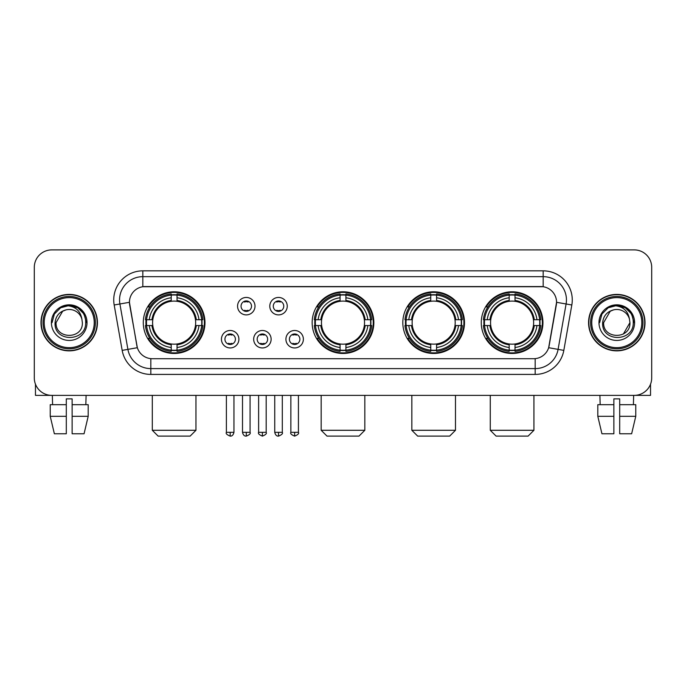 <?xml version="1.0" encoding="UTF-8"?>
<svg xmlns="http://www.w3.org/2000/svg" width="686" height="686" viewBox="0 0 686 686"><rect width="100%" height="100%" fill="white"/><g stroke="black" fill="none" stroke-linecap="round" stroke-linejoin="round"><path stroke-width="1.03" d="M312.156 322.634A30.844 30.844 0 0 0 343 353.47A30.844 30.844 0 0 0 373.844 322.634A30.844 30.844 0 0 0 343 291.79A30.844 30.844 0 0 0 312.156 322.634M402.819 322.634A30.844 30.844 0 0 0 433.663 353.47A30.844 30.844 0 0 0 464.499 322.634A30.844 30.844 0 0 0 433.663 291.79A30.844 30.844 0 0 0 402.819 322.634M481.263 322.634A30.844 30.844 0 0 0 512.099 353.47A30.844 30.844 0 0 0 542.943 322.634A30.844 30.844 0 0 0 512.099 291.79A30.844 30.844 0 0 0 481.263 322.634M143.288 322.634A30.844 30.844 0 0 0 174.133 353.47A30.844 30.844 0 0 0 204.968 322.634A30.844 30.844 0 0 0 174.133 291.79A30.844 30.844 0 0 0 143.288 322.634M238.9 339.218A8.729 8.729 0 0 1 230.17 347.948A8.729 8.729 0 0 1 221.441 339.218A8.729 8.729 0 0 1 230.17 330.489A8.729 8.729 0 0 1 238.9 339.218M224.931 339.218A5.239 5.239 0 0 0 230.17 344.458A5.239 5.239 0 0 0 235.409 339.218A5.239 5.239 0 0 0 230.17 333.979A5.239 5.239 0 0 0 224.931 339.218M271.133 339.218A8.729 8.729 0 0 1 262.404 347.948A8.729 8.729 0 0 1 253.674 339.218A8.729 8.729 0 0 1 262.404 330.489A8.729 8.729 0 0 1 271.133 339.218M257.173 339.218A5.239 5.239 0 0 0 262.404 344.458A5.239 5.239 0 0 0 267.643 339.218A5.239 5.239 0 0 0 262.404 333.979A5.239 5.239 0 0 0 257.173 339.218M303.375 339.218A8.729 8.729 0 0 1 294.646 347.948A8.729 8.729 0 0 1 285.916 339.218A8.729 8.729 0 0 1 294.646 330.489A8.729 8.729 0 0 1 303.375 339.218M289.406 339.218A5.239 5.239 0 0 0 294.646 344.458A5.239 5.239 0 0 0 299.885 339.218A5.239 5.239 0 0 0 294.646 333.979A5.239 5.239 0 0 0 289.406 339.218M255.012 306.162A8.729 8.729 0 0 1 246.291 314.891A8.729 8.729 0 0 1 237.562 306.162A8.729 8.729 0 0 1 246.291 297.441A8.729 8.729 0 0 1 255.012 306.162M241.052 306.162A5.239 5.239 0 0 0 246.291 311.401A5.239 5.239 0 0 0 251.522 306.162A5.239 5.239 0 0 0 246.291 300.931A5.239 5.239 0 0 0 241.052 306.162M287.254 306.162A8.729 8.729 0 0 1 278.525 314.891A8.729 8.729 0 0 1 269.795 306.162A8.729 8.729 0 0 1 278.525 297.441A8.729 8.729 0 0 1 287.254 306.162M273.285 306.162A5.239 5.239 0 0 0 278.525 311.401A5.239 5.239 0 0 0 283.764 306.162A5.239 5.239 0 0 0 278.525 300.931A5.239 5.239 0 0 0 273.285 306.162M122.177 350.383L114.176 304.996A29.095 29.095 0 0 1 142.825 270.841L543.175 270.841A29.095 29.095 0 0 1 571.824 304.996L563.823 350.383A29.095 29.095 0 0 1 535.174 374.419L150.826 374.419A29.095 29.095 0 0 1 122.177 350.383L137.346 347.708L129.68 304.996A15.709 15.709 0 0 1 145.149 286.559L540.851 286.559A15.709 15.709 0 0 1 556.32 304.996L549.134 345.727A15.709 15.709 0 0 1 533.665 358.709L152.335 358.709A15.709 15.709 0 0 1 136.866 345.727L129.44 302.303L119.904 303.984A23.273 23.273 0 0 1 142.825 276.664L543.175 276.664A23.273 23.273 0 0 1 566.096 303.984L558.095 349.371A23.273 23.273 0 0 1 535.174 368.605L150.826 368.605A23.273 23.273 0 0 1 127.905 349.371L119.904 303.984A23.273 23.273 0 0 1 119.553 299.936M146.058 325.541A28.22 28.22 0 0 1 146.058 319.727M484.033 325.541A28.22 28.22 0 0 1 484.033 319.727M405.589 325.541A28.22 28.22 0 0 1 405.589 319.727M314.925 325.541A28.22 28.22 0 0 1 314.925 319.727M40.989 322.634A28.22 28.22 0 0 0 69.217 350.855A28.22 28.22 0 0 0 97.438 322.634A28.22 28.22 0 0 0 69.217 294.414A28.22 28.22 0 0 0 40.989 322.634M588.562 322.634A28.22 28.22 0 0 0 616.783 350.855A28.22 28.22 0 0 0 645.012 322.634A28.22 28.22 0 0 0 616.783 294.414A28.22 28.22 0 0 0 588.562 322.634M142.825 270.841L142.825 286.731L543.175 286.731L543.175 270.841M129.44 302.269L129.611 299.936M533.665 358.709L152.335 358.709M571.824 304.996L556.56 302.303L548.654 347.708L563.823 350.383M549.134 345.727L549.04 346.224M136.96 346.224L136.866 345.727M651.7 267.351A17.459 17.459 0 0 0 634.241 249.893L51.759 249.893A17.459 17.459 0 0 0 34.3 267.351L34.3 377.917A17.459 17.459 0 0 0 51.759 395.368L634.241 395.368A17.459 17.459 0 0 0 651.7 377.917L651.7 267.351L651.7 377.917M34.3 267.351L34.3 377.917M634.241 249.893L51.759 249.893M51.759 395.368L634.241 395.368M35.466 384.186L35.466 395.368L102.969 395.368M50.232 404.68L50.232 416.316L54.366 433.775L50.232 416.316L50.232 404.68L66.302 404.68L66.302 398.866L72.124 398.866L72.124 404.68L88.194 404.68L88.194 416.316L84.061 433.775L88.194 416.316L72.124 416.316L72.124 404.68M86.093 395.368L85.836 404.68M66.302 404.68L66.302 433.775L54.366 433.775M50.232 416.316L66.302 416.316M84.061 433.775L72.124 433.775L72.124 416.316M52.342 395.368L52.59 404.68M94.239 322.634A25.022 25.022 0 0 0 69.217 297.613A25.022 25.022 0 0 0 44.196 322.634A25.022 25.022 0 0 0 69.217 347.656A25.022 25.022 0 0 0 94.239 322.634M95.397 322.634A26.188 26.188 0 0 0 69.217 296.446A26.188 26.188 0 0 0 43.029 322.634A26.188 26.188 0 0 0 69.217 348.822A26.188 26.188 0 0 0 95.397 322.634M97.146 322.634A27.929 27.929 0 0 0 69.217 294.706A27.929 27.929 0 0 0 41.28 322.634A27.929 27.929 0 0 0 69.217 350.563A27.929 27.929 0 0 0 97.146 322.634M81.891 319.136L82.363 322.634C83.169 339.596 55.257 339.596 56.063 322.634L62.64 311.247L65.95 309.892C59.433 311.667 55.815 315.912 55.086 322.634C53.688 342.64 86.264 342.125 85.673 322.634C85.776 317.112 83.726 312.55 79.533 308.932C75.717 306.145 71.473 305.056 66.799 305.656C75.4 306.333 80.425 310.827 81.891 319.136L82.363 322.634C83.169 339.596 55.257 339.596 56.063 322.634L62.64 311.247L65.95 309.892L62.64 311.247L56.063 322.634L62.64 311.247L65.95 309.892L62.64 311.247L56.063 322.634L62.64 311.247L65.95 309.892L62.64 311.247L56.063 322.634L62.64 311.247L65.95 309.892A13.154 13.154 0 0 1 81.891 319.136L82.363 322.634C83.169 339.596 55.257 339.596 56.063 322.634C55.257 339.596 83.169 339.596 82.363 322.634C83.169 339.596 55.257 339.596 56.063 322.634C55.257 339.596 83.169 339.596 82.363 322.634C83.169 339.596 55.257 339.596 56.063 322.634M51.407 322.634A17.81 17.81 0 0 0 69.217 340.436A17.81 17.81 0 0 0 87.019 322.634A17.81 17.81 0 0 0 69.217 304.824A17.81 17.81 0 0 0 51.407 322.634M66.799 305.656L60.642 307.782L54.357 314.059L52.067 322.634L54.357 314.059L60.642 307.782L69.217 305.484L77.792 307.782L84.069 314.059L86.367 322.634L84.069 314.059L77.792 307.782L69.217 305.484L60.642 307.782L54.357 314.059L52.067 322.634L54.357 314.059L60.642 307.782L69.217 305.484L77.792 307.782L84.069 314.059L86.367 322.634L84.069 314.059L77.792 307.782L69.217 305.484L60.642 307.782L54.357 314.059L52.067 322.634L54.357 314.059L60.642 307.782L69.217 305.484L77.792 307.782L84.069 314.059L86.367 322.634M190.133 436.107L158.132 436.107L152.309 430.285L195.956 430.285L190.133 436.107M195.467 325.541A21.532 21.532 0 0 0 177.039 301.3L177.039 301.3A21.532 21.532 0 0 0 152.798 325.541A21.532 21.532 0 0 0 195.467 325.541L196.325 325.541L195.467 325.541A21.532 21.532 0 0 1 177.039 343.969L177.039 347.485A25.022 25.022 0 0 0 198.983 325.541L202.85 325.541A28.863 28.863 0 0 1 177.039 351.352L177.039 350.177A27.697 27.697 0 0 0 201.675 325.541M146.641 325.541A27.637 27.637 0 0 1 146.641 319.727M177.039 295.143A27.637 27.637 0 0 0 171.226 295.143M201.615 319.727A27.637 27.637 0 0 1 201.615 325.541M202.85 319.727A28.863 28.863 0 0 0 177.039 293.917L177.039 295.091A27.697 27.697 0 0 1 201.675 319.727L202.85 319.727M145.415 325.541A28.863 28.863 0 0 0 171.226 351.352L171.226 350.177A27.697 27.697 0 0 1 146.59 325.541L145.415 325.541M201.675 319.727L198.983 319.727A25.022 25.022 0 0 0 177.039 297.784L177.039 295.091M177.039 350.177L177.039 347.485M146.59 325.541L149.282 325.541A25.022 25.022 0 0 0 171.226 347.485L171.226 350.177M177.039 297.784L177.039 300.442A22.381 22.381 0 0 1 196.325 319.727L198.983 319.727M198.983 325.541L196.325 325.541A22.381 22.381 0 0 1 177.039 344.826M171.226 347.485L171.226 343.969A21.532 21.532 0 0 1 152.798 325.541L149.282 325.541M195.467 319.727L196.325 319.727M177.039 350.117A27.637 27.637 0 0 1 171.226 350.117M171.226 293.917A28.863 28.863 0 0 0 145.415 319.727L146.59 319.727A27.697 27.697 0 0 1 171.226 295.091L171.226 293.917M171.226 295.091L171.226 297.784A25.022 25.022 0 0 0 149.282 319.727L146.59 319.727M171.226 301.265L171.226 297.784M149.282 319.727L151.94 319.727A22.381 22.381 0 0 1 171.226 300.442M171.226 343.969L171.226 344.826A22.381 22.381 0 0 1 151.94 325.541M149.917 306.925L148.27 306.925A30.261 30.261 0 0 1 204.394 322.634A30.261 30.261 0 0 1 148.27 338.344L149.917 338.344M359.001 436.107L326.999 436.107L321.177 430.285L364.823 430.285L359.001 436.107M364.335 325.541A21.532 21.532 0 0 0 345.907 301.3L345.907 301.3A21.532 21.532 0 0 0 321.665 325.541A21.532 21.532 0 0 0 364.335 325.541L365.192 325.541L364.335 325.541A21.532 21.532 0 0 1 345.907 343.969L345.907 347.485A25.022 25.022 0 0 0 367.85 325.541L371.718 325.541A28.863 28.863 0 0 1 345.907 351.352L345.907 350.177A27.697 27.697 0 0 0 370.543 325.541M315.517 325.541A27.637 27.637 0 0 1 315.517 319.727M345.907 295.143A27.637 27.637 0 0 0 340.093 295.143M370.483 319.727A27.637 27.637 0 0 1 370.483 325.541M371.718 319.727A28.863 28.863 0 0 0 345.907 293.917L345.907 295.091A27.697 27.697 0 0 1 370.543 319.727L371.718 319.727M314.282 325.541A28.863 28.863 0 0 0 340.093 351.352L340.093 350.177A27.697 27.697 0 0 1 315.457 325.541L314.282 325.541M370.543 319.727L367.85 319.727A25.022 25.022 0 0 0 345.907 297.784L345.907 295.091M345.907 350.177L345.907 347.485M315.457 325.541L318.15 325.541A25.022 25.022 0 0 0 340.093 347.485L340.093 350.177M345.907 297.784L345.907 300.442A22.381 22.381 0 0 1 365.192 319.727L367.85 319.727M367.85 325.541L365.192 325.541A22.381 22.381 0 0 1 345.907 344.826M340.093 347.485L340.093 343.969A21.532 21.532 0 0 1 321.665 325.541L318.15 325.541M364.335 319.727L365.192 319.727M345.907 350.117A27.637 27.637 0 0 1 340.093 350.117M340.093 293.917A28.863 28.863 0 0 0 314.282 319.727L315.457 319.727A27.697 27.697 0 0 1 340.093 295.091L340.093 293.917M340.093 295.091L340.093 297.784A25.022 25.022 0 0 0 318.15 319.727L315.457 319.727M340.093 301.265L340.093 297.784M318.15 319.727L320.808 319.727A22.381 22.381 0 0 1 340.093 300.442M340.093 343.969L340.093 344.826A22.381 22.381 0 0 1 320.808 325.541M318.793 306.925L317.138 306.925A30.261 30.261 0 0 1 373.261 322.634A30.261 30.261 0 0 1 317.138 338.344L318.793 338.344M449.664 436.107L417.663 436.107L411.84 430.285L455.478 430.285L449.664 436.107M454.99 325.541A21.532 21.532 0 0 0 436.57 301.3L436.57 301.3A21.532 21.532 0 0 0 412.329 325.541A21.532 21.532 0 0 0 454.99 325.541L455.856 325.541L454.99 325.541A21.532 21.532 0 0 1 436.57 343.969L436.57 347.485A25.022 25.022 0 0 0 458.514 325.541L462.373 325.541A28.863 28.863 0 0 1 436.57 351.352L436.57 350.177A27.697 27.697 0 0 0 461.206 325.541M406.172 325.541A27.637 27.637 0 0 1 406.172 319.727M436.57 295.143A27.637 27.637 0 0 0 430.748 295.143M461.146 319.727A27.637 27.637 0 0 1 461.146 325.541M462.373 319.727A28.863 28.863 0 0 0 436.57 293.917L436.57 295.091A27.697 27.697 0 0 1 461.206 319.727L462.373 319.727M404.946 325.541A28.863 28.863 0 0 0 430.748 351.352L430.748 350.177A27.697 27.697 0 0 1 406.112 325.541L404.946 325.541M461.206 319.727L458.514 319.727A25.022 25.022 0 0 0 436.57 297.784L436.57 295.091M436.57 350.177L436.57 347.485M406.112 325.541L408.805 325.541A25.022 25.022 0 0 0 430.748 347.485L430.748 350.177M436.57 297.784L436.57 300.442A22.381 22.381 0 0 1 455.856 319.727L458.514 319.727M458.514 325.541L455.856 325.541A22.381 22.381 0 0 1 436.57 344.826M430.748 347.485L430.748 343.969A21.532 21.532 0 0 1 412.329 325.541L408.805 325.541M454.99 319.727L455.856 319.727M436.57 350.117A27.637 27.637 0 0 1 430.748 350.117M430.748 293.917A28.863 28.863 0 0 0 404.946 319.727L406.112 319.727A27.697 27.697 0 0 1 430.748 295.091L430.748 293.917M430.748 295.091L430.748 297.784A25.022 25.022 0 0 0 408.805 319.727L406.112 319.727M430.748 301.265L430.748 297.784M408.805 319.727L411.471 319.727A22.381 22.381 0 0 1 430.748 300.442M430.748 343.969L430.748 344.826A22.381 22.381 0 0 1 411.471 325.541M409.448 306.925L407.801 306.925A30.261 30.261 0 0 1 463.916 322.634A30.261 30.261 0 0 1 407.801 338.344L409.448 338.344M528.1 436.107L496.098 436.107L490.276 430.285L533.922 430.285L528.1 436.107M533.434 325.541A21.532 21.532 0 0 0 515.014 301.3L515.014 301.3A21.532 21.532 0 0 0 490.764 325.541A21.532 21.532 0 0 0 533.434 325.541L534.291 325.541L533.434 325.541A21.532 21.532 0 0 1 515.014 343.969L515.014 347.485A25.022 25.022 0 0 0 536.949 325.541L540.817 325.541A28.863 28.863 0 0 1 515.014 351.352L515.014 350.177A27.697 27.697 0 0 0 539.65 325.541M484.616 325.541A27.637 27.637 0 0 1 484.616 319.727M515.014 295.143A27.637 27.637 0 0 0 509.192 295.143M539.59 319.727A27.637 27.637 0 0 1 539.59 325.541M540.817 319.727A28.863 28.863 0 0 0 515.014 293.917L515.014 295.091A27.697 27.697 0 0 1 539.65 319.727L540.817 319.727M483.39 325.541A28.863 28.863 0 0 0 509.192 351.352L509.192 350.177A27.697 27.697 0 0 1 484.556 325.541L483.39 325.541M539.65 319.727L536.949 319.727A25.022 25.022 0 0 0 515.014 297.784L515.014 295.091M515.014 350.177L515.014 347.485M484.556 325.541L487.249 325.541A25.022 25.022 0 0 0 509.192 347.485L509.192 350.177M515.014 297.784L515.014 300.442A22.381 22.381 0 0 1 534.291 319.727L536.949 319.727M536.949 325.541L534.291 325.541A22.381 22.381 0 0 1 515.014 344.826M509.192 347.485L509.192 343.969A21.532 21.532 0 0 1 490.764 325.541L487.249 325.541M533.434 319.727L534.291 319.727M515.014 350.117A27.637 27.637 0 0 1 509.192 350.117M509.192 293.917A28.863 28.863 0 0 0 483.39 319.727L484.556 319.727A27.697 27.697 0 0 1 509.192 295.091L509.192 293.917M509.192 295.091L509.192 297.784A25.022 25.022 0 0 0 487.249 319.727L484.556 319.727M509.192 301.265L509.192 297.784M487.249 319.727L489.907 319.727A22.381 22.381 0 0 1 509.192 300.442M509.192 343.969L509.192 344.826A22.381 22.381 0 0 1 489.907 325.541M487.892 306.925L486.237 306.925A30.261 30.261 0 0 1 542.36 322.634A30.261 30.261 0 0 1 486.237 338.344L487.892 338.344M244.542 311.101L244.542 310.278A4.468 4.468 0 0 0 248.032 310.278L248.032 311.101M248.032 301.231L248.032 302.054A4.468 4.468 0 0 0 244.542 302.054L244.542 301.231M276.775 311.101L276.775 310.278A4.468 4.468 0 0 0 280.274 310.278L280.274 311.101M280.274 301.231L280.274 302.054A4.468 4.468 0 0 0 276.775 302.054L276.775 301.231M228.421 344.158L228.421 343.326A4.468 4.468 0 0 0 231.911 343.326L231.911 344.158M231.911 334.279L231.911 335.111A4.468 4.468 0 0 0 228.421 335.111L228.421 334.279M260.663 344.158L260.663 343.326A4.468 4.468 0 0 0 264.153 343.326L264.153 344.158M264.153 334.279L264.153 335.111A4.468 4.468 0 0 0 260.663 335.111L260.663 334.279M292.896 344.158L292.896 343.326A4.468 4.468 0 0 0 296.386 343.326L296.386 344.158M296.386 334.279L296.386 335.111A4.468 4.468 0 0 0 292.896 335.111L292.896 334.279M650.534 384.186L650.534 395.368L583.031 395.368M613.876 404.68L613.876 416.316L597.806 416.316L601.939 433.775L597.806 416.316L597.806 404.68L613.876 404.68L613.876 398.866L619.698 398.866L619.698 404.68L635.768 404.68L635.768 416.316L631.635 433.775L635.768 416.316L619.698 416.316L619.698 404.68M633.658 395.368L633.41 404.68M613.876 416.316L613.876 433.775L601.939 433.775M631.635 433.775L619.698 433.775L619.698 416.316M599.907 395.368L600.164 404.68M641.804 322.634A25.022 25.022 0 0 0 616.783 297.613A25.022 25.022 0 0 0 591.761 322.634A25.022 25.022 0 0 0 616.783 347.656A25.022 25.022 0 0 0 641.804 322.634M642.971 322.634A26.188 26.188 0 0 0 616.783 296.446A26.188 26.188 0 0 0 590.603 322.634A26.188 26.188 0 0 0 616.783 348.822A26.188 26.188 0 0 0 642.971 322.634M644.72 322.634A27.929 27.929 0 0 0 616.783 294.706A27.929 27.929 0 0 0 588.854 322.634A27.929 27.929 0 0 0 616.783 350.563A27.929 27.929 0 0 0 644.72 322.634M610.214 311.247L603.637 322.634L610.214 311.247L613.524 309.892L610.214 311.247L603.637 322.634C602.831 339.596 630.743 339.596 629.937 322.634C630.743 339.596 602.831 339.596 603.637 322.634C602.831 339.596 630.743 339.596 629.937 322.634C630.743 339.596 602.831 339.596 603.637 322.634L610.214 311.247L613.524 309.892A13.154 13.154 0 0 1 629.465 319.136L629.937 322.634C630.743 339.596 602.831 339.596 603.637 322.634L610.214 311.247L613.524 309.892C607.007 311.667 603.388 315.912 602.66 322.634C601.253 342.64 633.838 342.125 633.247 322.634C633.35 317.112 631.3 312.55 627.107 308.932C623.282 306.145 619.038 305.056 614.364 305.656C622.965 306.333 627.999 310.827 629.465 319.136L629.937 322.634L623.36 334.022M603.637 322.634L610.214 311.247L613.524 309.892L610.214 311.247L603.637 322.634L610.214 311.247L613.524 309.892M598.981 322.634A17.81 17.81 0 0 0 616.783 340.436A17.81 17.81 0 0 0 634.593 322.634A17.81 17.81 0 0 0 616.783 304.824A17.81 17.81 0 0 0 598.981 322.634M599.633 322.634L601.931 314.059L608.208 307.782L616.783 305.484L625.358 307.782L631.643 314.059L633.933 322.634L631.643 314.059L625.358 307.782L616.783 305.484L608.208 307.782L601.931 314.059L599.633 322.634L601.931 314.059L608.208 307.782L616.783 305.484L625.358 307.782L631.643 314.059L633.933 322.634L631.643 314.059L625.358 307.782L616.783 305.484L608.208 307.782L601.931 314.059L599.633 322.634L601.931 314.059L608.208 307.782L616.783 305.484L625.358 307.782L631.643 314.059L633.933 322.634L631.643 314.059L625.358 307.782L616.783 305.484L608.208 307.782L601.931 314.059L599.633 322.634L601.931 314.059L608.208 307.782L616.783 305.484L625.358 307.782L631.643 314.059L633.933 322.634L631.643 314.059L625.358 307.782L616.783 305.484L608.208 307.782L601.931 314.059L599.633 322.634L601.931 314.059L608.208 307.782L614.364 305.656L608.208 307.782L601.931 314.059L599.633 322.634L601.931 314.059L608.208 307.782L616.783 305.484L625.358 307.782L631.643 314.059L633.933 322.634L631.643 314.059L625.358 307.782L616.783 305.484L608.208 307.782L601.931 314.059L599.633 322.634L601.931 314.059L608.208 307.782L616.783 305.484L625.358 307.782L631.643 314.059L633.933 322.634L631.643 314.059L625.358 307.782M535.174 358.641L535.174 374.419M150.826 374.419L150.826 358.641M114.176 304.996L119.904 303.984M171.226 350.383A27.903 27.903 0 0 0 177.039 350.383M201.881 325.541A27.903 27.903 0 0 0 201.881 319.727M177.039 294.886A27.903 27.903 0 0 0 171.226 294.886M340.093 350.383A27.903 27.903 0 0 0 345.907 350.383M370.749 325.541A27.903 27.903 0 0 0 370.749 319.727M345.907 294.886A27.903 27.903 0 0 0 340.093 294.886M430.748 350.383A27.903 27.903 0 0 0 436.57 350.383M461.412 325.541A27.903 27.903 0 0 0 461.412 319.727M436.57 294.886A27.903 27.903 0 0 0 430.748 294.886M509.192 350.383A27.903 27.903 0 0 0 515.014 350.383M539.848 325.541A27.903 27.903 0 0 0 539.848 319.727M515.014 294.886A27.903 27.903 0 0 0 509.192 294.886M246.291 432.326L242.501 432.326C243.161 435.018 244.43 436.279 246.291 436.107L246.291 432.326L250.073 432.326L250.073 395.368M278.525 432.326L274.743 432.326C275.403 435.018 276.664 436.279 278.525 436.107L278.525 432.326L282.306 432.326L282.306 395.368M230.17 432.326L226.389 432.326C225.617 433.535 226.877 434.795 230.17 436.107L230.17 432.326L233.952 432.326L233.952 395.368M262.404 432.326L258.622 432.326C257.859 433.535 259.119 434.795 262.404 436.107L262.404 432.326L266.185 432.326L266.185 395.368M294.646 432.326L290.864 432.326C290.092 433.535 291.353 434.795 294.646 436.107L294.646 432.326L298.427 432.326L298.427 395.368M195.956 395.368L195.956 430.285M152.309 395.368L152.309 430.285M364.823 395.368L364.823 430.285M321.177 395.368L321.177 430.285M455.478 395.368L455.478 430.285M411.84 395.368L411.84 430.285M533.922 395.368L533.922 430.285M490.276 395.368L490.276 430.285M242.501 432.326L242.501 395.368M250.073 432.326C250.836 433.535 249.575 434.795 246.291 436.107M274.743 432.326L274.743 395.368M282.306 432.326C283.078 433.535 281.817 434.795 278.525 436.107M226.389 432.326L226.389 395.368M233.952 432.326C233.291 435.018 232.031 436.279 230.17 436.107M258.622 432.326L258.622 395.368M266.185 432.326C266.957 433.535 265.696 434.795 262.404 436.107M290.864 432.326L290.864 395.368M298.427 432.326C299.19 433.535 297.93 434.795 294.646 436.107"/></g></svg>
